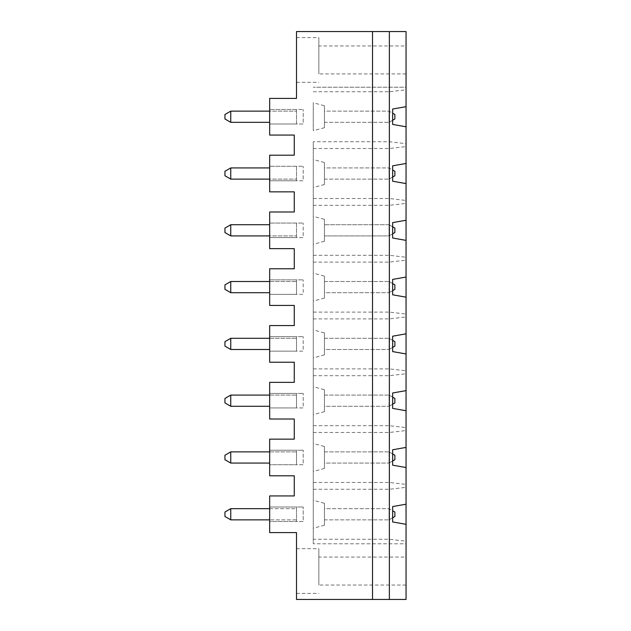<?xml version="1.0" encoding="UTF-8"?>
<svg xmlns="http://www.w3.org/2000/svg" width="631" height="631" viewBox="0 0 631 631"><rect width="100%" height="100%" fill="white"/><g stroke="black" fill="none" stroke-linecap="round" stroke-linejoin="round"><path stroke-width="0.47" stroke-dasharray="3.15 2.37" d="M318.852 45.968L318.852 73.922L318.852 45.968L405.938 45.968L405.938 73.922L405.938 45.968M296.499 31.55L406.048 31.55L406.048 599.45L296.499 599.45L296.499 532.596L269.666 532.596L269.666 521.529L303.203 521.529L303.203 507.001L303.203 521.529L296.499 521.529L296.499 507.001L269.666 507.001L303.203 507.001L296.499 507.001L296.499 521.529L269.666 521.529L269.666 495.934L294.259 495.934L294.259 475.806L269.666 475.806L269.666 464.739L303.203 464.739L303.203 450.211L303.203 464.739L296.499 464.739L296.499 450.211L269.666 450.211L303.203 450.211L296.499 450.211L296.499 464.739L269.666 464.739L269.666 439.144L294.259 439.144L294.259 419.016L269.666 419.016L269.666 407.949L303.203 407.949L303.203 393.421L303.203 407.949L296.499 407.949L296.499 393.421L269.666 393.421L303.203 393.421L296.499 393.421L296.499 407.949L269.666 407.949L269.666 382.354L294.259 382.354L294.259 362.226L269.666 362.226L269.666 351.159L303.203 351.159L303.203 336.631L303.203 351.159L296.499 351.159L296.499 336.631L269.666 336.631L303.203 336.631L296.499 336.631L296.499 351.159L269.666 351.159L269.666 325.564L294.259 325.564L294.259 305.436L269.666 305.436L269.666 294.369L303.203 294.369L303.203 279.841L303.203 294.369L296.499 294.369L296.499 279.841L269.666 279.841L303.203 279.841L296.499 279.841L296.499 294.369L269.666 294.369L269.666 268.774L294.259 268.774L294.259 248.646L269.666 248.646L269.666 237.579L303.203 237.579L303.203 223.051L303.203 237.579L296.499 237.579L296.499 223.051L269.666 223.051L303.203 223.051L296.499 223.051L296.499 237.579L269.666 237.579L269.666 211.984L294.259 211.984L294.259 191.856L269.666 191.856L269.666 180.789L303.203 180.789L303.203 166.261L303.203 180.789L296.499 180.789L296.499 166.261L269.666 166.261L303.203 166.261L296.499 166.261L296.499 180.789L269.666 180.789L269.666 155.194L294.259 155.194L294.259 135.066L269.666 135.066L269.666 123.999L303.203 123.999L303.203 109.471L303.203 123.999L296.499 123.999L296.499 109.471L269.666 109.471L303.203 109.471L296.499 109.471L296.499 123.999L269.666 123.999L269.666 98.404L296.499 98.404L296.499 31.55M406.048 89.807L406.048 106.671L406.048 87.22L313.268 87.22L406.048 87.22L406.048 89.807L389.28 91.74L389.28 87.22M313.268 148.53L389.28 148.53L406.048 146.597L406.048 126.799L406.048 143.663L389.28 141.73L313.268 141.73L313.268 543.78L313.268 141.73M406.048 146.597L406.048 143.663M406.048 163.461L392.64 165.827L392.64 181.223L406.048 183.589L406.048 200.453L389.28 198.52L313.268 198.52M313.268 205.32L389.28 205.32L406.048 203.387L406.048 200.453M406.048 203.387L406.048 183.589M406.048 220.251L392.64 222.617L392.64 238.013L406.048 240.379L406.048 257.243L389.28 255.31L313.268 255.31M313.268 262.11L389.28 262.11L406.048 260.177L406.048 257.243M406.048 260.177L406.048 240.379M406.048 277.041L392.64 279.407L392.64 294.803L406.048 297.169L406.048 314.033L389.28 312.1L313.268 312.1M313.268 318.9L389.28 318.9L406.048 316.967L406.048 314.033M406.048 316.967L406.048 297.169M406.048 333.831L392.64 336.197L392.64 351.593L406.048 353.959L406.048 370.823L389.28 368.89L313.268 368.89M313.268 375.69L389.28 375.69L406.048 373.757L406.048 370.823M406.048 373.757L406.048 353.959M406.048 390.621L392.64 392.987L392.64 408.383L406.048 410.749L406.048 427.613L389.28 425.68L313.268 425.68M313.268 432.48L389.28 432.48L406.048 430.547L406.048 427.613M406.048 430.547L406.048 410.749M406.048 447.411L392.64 449.777L392.64 465.173L406.048 467.539L406.048 484.403L389.28 482.47L313.268 482.47M313.268 489.27L389.28 489.27L406.048 487.337L406.048 484.403M406.048 487.337L406.048 467.539M406.048 541.193L406.048 543.78L313.268 543.78L406.048 543.78L406.048 524.329L406.048 541.193L389.28 539.26L313.268 539.26M406.048 82.306L406.048 37.584L406.048 82.306M406.048 593.416L405.938 548.694L406.048 593.416M296.499 59.945L296.499 37.584L296.499 59.945M230.757 111.143L224.951 114.503L224.951 118.967L230.757 122.327L230.757 111.143L296.499 111.143L296.499 122.327L296.499 111.143L269.666 111.143M392.64 120.261L389.067 122.327L324.444 122.327L324.444 111.143L389.067 111.143L392.64 113.209M389.067 122.327L389.067 111.143L389.067 122.327L394.872 118.967L394.872 114.503L389.067 111.143L324.444 111.143L324.444 122.327L389.067 122.327M324.444 105.756L324.444 127.714L324.444 105.756L313.268 102.758L313.268 130.712L313.268 102.758M313.268 457.475L313.268 443.498L313.268 457.475M313.268 400.685L313.268 386.708L313.268 400.685M313.268 343.895L313.268 329.918L313.268 343.895M313.268 287.105L313.268 273.128L313.268 287.105M313.268 230.315L313.268 216.338L313.268 230.315M313.268 173.525L313.268 159.548L313.268 173.525M313.268 514.265L313.268 500.288L313.268 514.265M313.268 91.74L389.28 91.74L389.28 543.78M392.64 177.051L389.067 179.117L324.444 179.117L324.444 167.933L389.067 167.933L392.64 169.999M389.067 179.117L389.067 167.933L389.067 179.117L394.872 175.757L394.872 171.293L389.067 167.933L324.444 167.933L324.444 179.117L389.067 179.117M324.444 162.546L324.444 184.504L324.444 162.546L313.268 159.548M372.511 31.55L372.511 599.45M406.048 126.799L392.64 124.433L392.64 109.037L406.048 106.671M406.048 504.201L392.64 506.567L392.64 521.963L406.048 524.329M389.366 543.78L389.366 87.22M405.938 37.584L405.938 82.306L405.938 37.584M318.852 59.945L318.852 37.584L318.852 59.945M230.757 122.327L269.666 122.327M324.444 219.336L324.444 241.294L324.444 219.336L313.268 216.338M392.64 233.841L389.067 235.907L324.444 235.907L389.067 235.907L389.067 224.723L324.444 224.723L324.444 235.907L324.444 224.723L389.067 224.723L389.067 235.907L394.872 232.547L394.872 228.083L389.067 224.723L392.64 226.789M230.757 235.907L230.757 224.723L224.951 228.083L224.951 232.547L230.757 235.907L296.499 235.907L296.499 224.723L296.499 235.907L269.666 235.907M230.757 224.723L269.666 224.723M230.757 179.117L230.757 167.933L224.951 171.293L224.951 175.757L230.757 179.117L296.499 179.117L296.499 167.933L296.499 179.117L269.666 179.117M230.757 167.933L269.666 167.933M392.64 290.631L389.067 292.697L389.067 281.513L324.444 281.513L324.444 292.697L389.067 292.697L324.444 292.697L324.444 281.513L389.067 281.513L389.067 292.697L394.872 289.337L394.872 284.873L389.067 281.513L392.64 283.579M230.757 292.697L230.757 281.513L224.951 284.873L224.951 289.337L230.757 292.697L269.666 292.697M269.666 281.513L296.499 281.513L296.499 292.697L296.499 281.513L230.757 281.513M324.444 276.126L324.444 298.084L324.444 276.126L313.268 273.128M392.64 347.421L389.067 349.487L389.067 338.303L324.444 338.303L324.444 349.487L389.067 349.487L324.444 349.487L324.444 338.303L389.067 338.303L389.067 349.487L394.872 346.127L394.872 341.663L389.067 338.303L392.64 340.369M230.757 349.487L230.757 338.303L224.951 341.663L224.951 346.127L230.757 349.487L269.666 349.487M269.666 338.303L296.499 338.303L296.499 349.487L296.499 338.303L230.757 338.303M324.444 332.916L324.444 354.874L324.444 332.916L313.268 329.918M392.64 404.211L389.067 406.277L389.067 395.093L324.444 395.093L324.444 406.277L389.067 406.277L324.444 406.277L324.444 395.093L389.067 395.093L389.067 406.277L394.872 402.917L394.872 398.453L389.067 395.093L392.64 397.159M230.757 406.277L230.757 395.093L224.951 398.453L224.951 402.917L230.757 406.277L269.666 406.277M269.666 395.093L296.499 395.093L296.499 406.277L296.499 395.093L230.757 395.093M324.444 389.706L324.444 411.664L324.444 389.706L313.268 386.708M392.64 461.001L389.067 463.067L389.067 451.883L324.444 451.883L324.444 463.067L389.067 463.067L324.444 463.067L324.444 451.883L389.067 451.883L389.067 463.067L394.872 459.707L394.872 455.243L389.067 451.883L392.64 453.949M230.757 463.067L230.757 451.883L224.951 455.243L224.951 459.707L230.757 463.067L269.666 463.067M269.666 451.883L296.499 451.883L296.499 463.067L296.499 451.883L230.757 451.883M324.444 446.496L324.444 468.454L324.444 446.496L313.268 443.498M318.852 557.078L318.852 585.032L318.852 557.078L405.938 557.078L405.938 585.032L405.938 557.078M269.666 508.673L296.499 508.673L296.499 519.857L269.666 519.857M230.757 508.673L296.499 508.673L296.499 519.857L230.757 519.857L230.757 508.673L224.951 512.033L224.951 516.497L230.757 519.857M392.64 517.791L389.067 519.857L324.444 519.857L324.444 508.673L389.067 508.673L392.64 510.739M389.067 519.857L389.067 508.673L389.067 519.857L394.872 516.497L394.872 512.033L389.067 508.673L324.444 508.673L324.444 519.857L389.067 519.857M296.499 571.055L296.499 593.416L296.499 571.055M324.444 503.286L324.444 525.244L324.444 503.286L313.268 500.288M318.852 571.055L318.852 548.694L318.852 571.055M405.938 73.922L318.852 73.922M324.444 127.714L313.268 130.712M296.499 82.306L318.852 82.306M296.499 37.584L318.852 37.584M324.444 241.294L313.268 244.292M324.444 184.504L313.268 187.502M324.444 298.084L313.268 301.082M324.444 354.874L313.268 357.872M324.444 411.664L313.268 414.662M324.444 468.454L313.268 471.452M405.938 585.032L318.852 585.032M324.444 525.244L313.268 528.242M296.499 593.416L318.852 593.416M296.499 548.694L318.852 548.694"/><path stroke-width="0.95" d="M406.048 106.671L406.048 126.799L392.64 124.433L392.64 109.037L406.048 106.671L406.048 31.55L296.499 31.55L296.499 98.404L269.666 98.404L269.666 135.066L294.259 135.066L294.259 155.194L269.666 155.194L269.666 191.856L294.259 191.856L294.259 211.984L269.666 211.984L269.666 248.646L294.259 248.646L294.259 268.774L269.666 268.774L269.666 305.436L294.259 305.436L294.259 325.564L269.666 325.564L269.666 362.226L294.259 362.226L294.259 382.354L269.666 382.354L269.666 419.016L294.259 419.016L294.259 439.144L269.666 439.144L269.666 475.806L294.259 475.806L294.259 495.934L269.666 495.934L269.666 532.596L296.499 532.596L296.499 599.45L372.511 599.45L372.511 31.55M389.366 31.55L389.366 599.45L372.511 599.45M406.048 524.329L392.64 521.963L392.64 506.567L406.048 504.201L406.048 599.45L389.366 599.45M406.048 467.539L392.64 465.173L392.64 449.777L406.048 447.411L406.048 504.201M406.048 410.749L392.64 408.383L392.64 392.987L406.048 390.621L406.048 447.411M406.048 353.959L392.64 351.593L392.64 336.197L406.048 333.831L406.048 390.621M406.048 297.169L392.64 294.803L392.64 279.407L406.048 277.041L406.048 333.831M406.048 240.379L392.64 238.013L392.64 222.617L406.048 220.251L406.048 277.041M406.048 183.589L392.64 181.223L392.64 165.827L406.048 163.461L406.048 220.251M406.048 126.799L406.048 163.461M392.64 113.209L394.872 114.503L394.872 118.967L392.64 120.261M392.64 169.999L394.872 171.293L394.872 175.757L392.64 177.051M230.757 111.143L230.757 122.327L224.951 118.967L224.951 114.503L230.757 111.143L269.666 111.143M269.666 122.327L230.757 122.327M230.757 224.723L230.757 235.907L224.951 232.547L224.951 228.083L230.757 224.723L269.666 224.723M392.64 226.789L394.872 228.083L394.872 232.547L392.64 233.841M269.666 235.907L230.757 235.907M230.757 167.933L230.757 179.117L224.951 175.757L224.951 171.293L230.757 167.933L269.666 167.933M269.666 179.117L230.757 179.117M392.64 283.579L394.872 284.873L394.872 289.337L392.64 290.631M230.757 281.513L230.757 292.697L224.951 289.337L224.951 284.873L230.757 281.513L269.666 281.513M269.666 292.697L230.757 292.697M392.64 340.369L394.872 341.663L394.872 346.127L392.64 347.421M230.757 338.303L230.757 349.487L224.951 346.127L224.951 341.663L230.757 338.303L269.666 338.303M269.666 349.487L230.757 349.487M392.64 397.159L394.872 398.453L394.872 402.917L392.64 404.211M230.757 395.093L230.757 406.277L224.951 402.917L224.951 398.453L230.757 395.093L269.666 395.093M269.666 406.277L230.757 406.277M392.64 453.949L394.872 455.243L394.872 459.707L392.64 461.001M230.757 451.883L230.757 463.067L224.951 459.707L224.951 455.243L230.757 451.883L269.666 451.883M269.666 463.067L230.757 463.067M230.757 508.673L230.757 519.857L224.951 516.497L224.951 512.033L230.757 508.673L269.666 508.673M269.666 519.857L230.757 519.857M392.64 510.739L394.872 512.033L394.872 516.497L392.64 517.791"/></g></svg>
